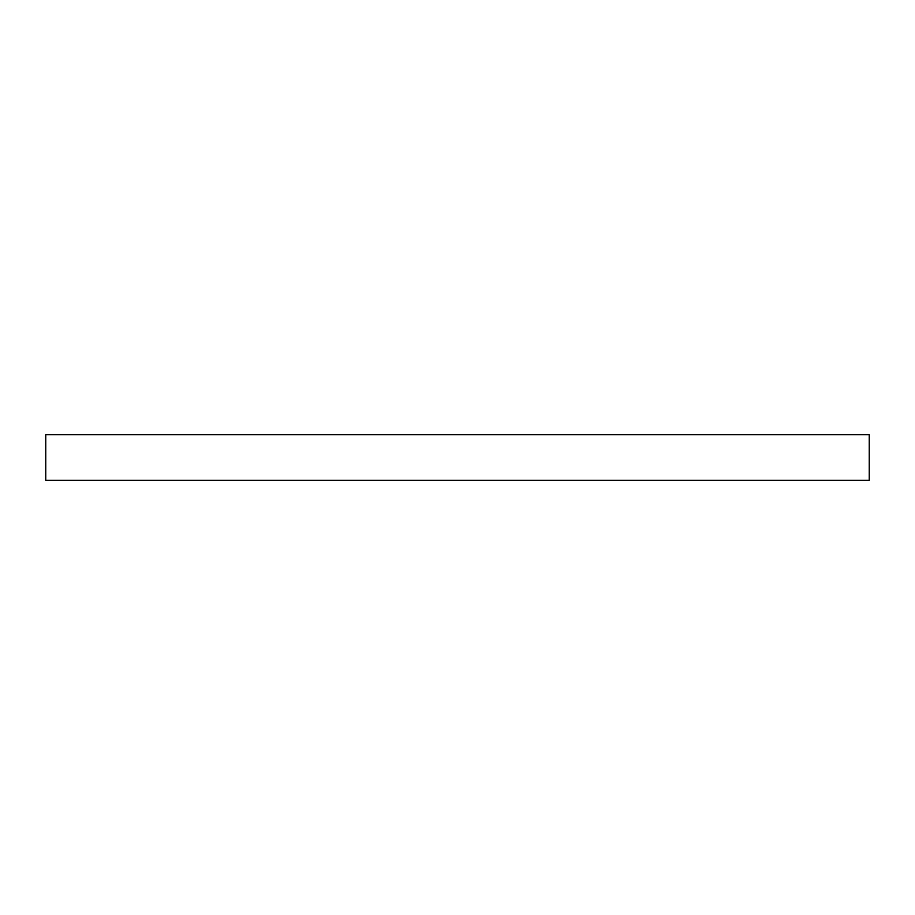 <?xml version="1.0" encoding="UTF-8"?>
<svg xmlns="http://www.w3.org/2000/svg" width="915" height="915" viewBox="0 0 915 915"><rect width="100%" height="100%" fill="white"/><g stroke="black" fill="none" stroke-linecap="round" stroke-linejoin="round"><path stroke-width="1.37" d="M869.25 480.375L45.75 480.375L45.75 434.625L869.25 434.625L869.25 480.375"/></g></svg>
